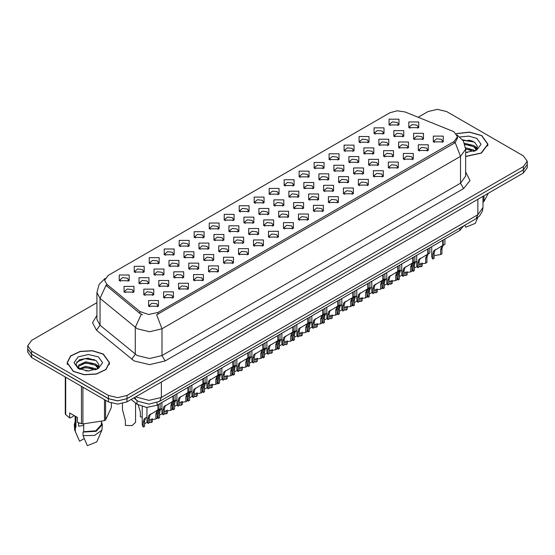 <?xml version="1.0" encoding="UTF-8"?>
<svg xmlns="http://www.w3.org/2000/svg" width="555" height="555" viewBox="0 0 555 555"><rect width="100%" height="100%" fill="white"/><g stroke="black" fill="none" stroke-linecap="round" stroke-linejoin="round"><path stroke-width="0.83" d="M178.543 288.954L178.543 283.23L188.45 283.23L188.45 288.954L178.543 288.954M187.299 289.488L187.874 288.239L186.591 286.449L181.818 285.901L179.119 288.239L179.688 289.488M163.552 297.605L163.552 291.881L173.465 291.881L173.465 297.605L163.552 297.605M172.314 298.139L172.889 296.89L171.606 295.1L166.833 294.552L164.127 296.89L164.703 298.139M193.528 280.296L193.528 274.579L203.442 274.579L203.442 280.296L193.528 280.296M202.291 280.837L202.866 279.581L201.583 277.798L196.81 277.25L194.104 279.581L194.68 280.837M208.52 271.645L208.52 265.921L218.427 265.921L218.427 271.645L208.52 271.645M217.276 272.179L217.851 270.93L216.568 269.14L211.795 268.592L209.096 270.93L209.665 272.179M223.505 262.994L223.505 257.27L233.419 257.27L233.419 262.994L223.505 262.994M232.268 263.528L232.843 262.279L231.56 260.489L226.787 259.941L224.081 262.279L224.657 263.528M238.497 254.336L238.497 248.619L248.404 248.619L248.404 254.336L238.497 254.336M247.259 254.877L247.828 253.621L246.545 251.831L241.772 251.283L239.073 253.621L239.642 254.877M253.482 245.685L253.482 239.961L263.396 239.961L263.396 245.685L253.482 245.685M262.244 246.219L262.82 244.97L261.537 243.18L256.764 242.632L254.058 244.97L254.634 246.219M268.474 237.034L268.474 231.31L278.381 231.31L278.381 237.034L268.474 237.034M277.236 237.568L277.805 236.312L276.522 234.529L271.749 233.981L269.05 236.312L269.619 237.568M283.459 228.376L283.459 222.652L293.373 222.652L293.373 228.376L283.459 228.376M292.221 228.91L292.797 227.661L291.514 225.871L286.741 225.323L284.035 227.661L284.611 228.91M298.451 219.725L298.451 214.001L308.358 214.001L308.358 219.725L298.451 219.725M307.213 220.259L307.782 219.01L306.499 217.22L301.726 216.672L299.027 219.01L299.596 220.259M313.436 211.066L313.436 205.35L323.35 205.35L323.35 211.066L313.436 211.066M322.198 211.608L322.774 210.352L321.491 208.569L316.718 208.021L314.012 210.352L314.588 211.608M328.428 202.415L328.428 196.692L338.335 196.692L338.335 202.415L328.428 202.415M337.19 202.95L337.759 201.701L336.476 199.911L331.703 199.363L329.004 201.701L329.58 202.95M343.413 193.764L343.413 188.041L353.327 188.041L353.327 193.764L343.413 193.764M352.175 194.299L352.751 193.05L351.468 191.26L346.695 190.712L343.989 193.05L344.565 194.299M358.405 185.106L358.405 179.39L368.312 179.39L368.312 185.106L358.405 185.106M367.167 185.648L367.736 184.392L366.453 182.609L361.68 182.061L358.981 184.392L359.557 185.648M373.39 176.455L373.39 170.732L383.304 170.732L383.304 176.455L373.39 176.455M382.152 176.989L382.728 175.741L381.445 173.951L376.672 173.403L373.966 175.741L374.542 176.989M388.382 167.804L388.382 162.081L398.289 162.081L398.289 167.804L388.382 167.804M397.144 168.338L397.713 167.09L396.43 165.3L391.657 164.752L388.958 167.09L389.534 168.338M403.367 159.146L403.367 153.43L413.281 153.43L413.281 159.146L403.367 159.146M412.129 159.687L412.705 158.432L411.421 156.649L406.648 156.101L403.943 158.432L404.519 159.687M418.359 150.495L418.359 144.772L428.266 144.772L428.266 150.495L418.359 150.495M427.121 151.029L427.69 149.781L426.406 147.991L421.64 147.443L418.935 149.781L419.511 151.029M433.344 141.844L433.344 136.121L443.258 136.121L443.258 141.844L433.344 141.844M442.106 142.378L442.682 141.13L441.398 139.34L436.625 138.792L433.92 141.13L434.496 142.378M148.567 306.256L148.567 300.539L158.473 300.539L158.473 306.256L148.567 306.256M157.322 306.797L157.897 305.541L156.614 303.758L151.841 303.21L149.142 305.541L149.711 306.797M254.162 202.811L254.162 197.087L264.076 197.087L264.076 202.811L254.162 202.811M262.924 203.345L263.5 202.096L262.217 200.306L257.444 199.758L254.738 202.096L255.314 203.345M239.177 211.462L239.177 205.738L249.084 205.738L249.084 211.462L239.177 211.462M247.939 211.996L248.508 210.747L247.232 208.957L242.459 208.409L239.753 210.747L240.329 211.996M224.185 220.12L224.185 214.397L234.099 214.397L234.099 220.12L224.185 220.12M232.947 220.654L233.523 219.398L232.24 217.615L227.467 217.067L224.761 219.398L225.337 220.654M179.223 246.08L179.223 240.357L189.13 240.357L189.13 246.08L179.223 246.08M187.985 246.614L188.554 245.365L187.278 243.576L182.505 243.028L179.799 245.365L180.375 246.614M164.231 254.731L164.231 249.008L174.145 249.008L174.145 254.731L164.231 254.731M172.994 255.265L173.569 254.017L172.286 252.227L167.513 251.679L164.807 254.017L165.383 255.265M149.246 263.382L149.246 257.666L159.153 257.666L159.153 263.382L149.246 263.382M158.008 263.923L158.577 262.668L157.301 260.885L152.528 260.337L149.822 262.668L150.398 263.923M134.255 272.04L134.255 266.317L144.168 266.317L144.168 272.04L134.255 272.04M143.017 272.574L143.592 271.326L142.309 269.536L137.536 268.988L134.83 271.326L135.406 272.574M209.2 228.771L209.2 223.048L219.107 223.048L219.107 228.771L209.2 228.771M217.962 229.305L218.531 228.056L217.255 226.267L212.482 225.719L209.776 228.056L210.352 229.305M194.208 237.422L194.208 231.706L204.122 231.706L204.122 237.422L194.208 237.422M202.97 237.963L203.546 236.707L202.263 234.918L197.49 234.37L194.784 236.707L195.36 237.963M269.154 194.153L269.154 188.436L279.061 188.436L279.061 194.153L269.154 194.153M277.916 194.694L278.485 193.438L277.209 191.655L272.436 191.107L269.73 193.438L270.306 194.694M284.139 185.502L284.146 179.778L294.053 179.778L294.053 185.502L284.139 185.502M292.901 186.036L293.477 184.787L292.194 182.997L287.421 182.449L284.715 184.787L285.291 186.036M299.131 176.851L299.131 171.127L309.038 171.127L309.038 176.851L299.131 176.851M307.893 177.385L308.469 176.136L307.186 174.346L302.413 173.798L299.707 176.136L300.283 177.385M314.123 168.193L314.123 162.476L324.03 162.476L324.03 168.193L314.123 168.193M322.878 168.734L323.454 167.478L322.171 165.695L317.398 165.147L314.692 167.478L315.268 168.734M329.108 159.542L329.108 153.818L339.015 153.818L339.015 159.542L329.108 159.542M337.87 160.076L338.446 158.827L337.162 157.037L332.389 156.489L329.684 158.827L330.26 160.076M344.1 150.891L344.1 145.167L354.007 145.167L354.007 150.891L344.1 150.891M352.855 151.425L353.431 150.176L352.147 148.386L347.375 147.838L344.669 150.176L345.245 151.425M359.085 142.233L359.085 136.516L368.992 136.516L368.992 142.233L359.085 142.233M367.847 142.774L368.423 141.518L367.139 139.728L362.366 139.18L359.661 141.518L360.237 142.774M374.077 133.582L374.077 127.858L383.984 127.858L383.984 133.582L374.077 133.582M382.832 134.116L383.408 132.867L382.124 131.077L377.351 130.529L374.646 132.867L375.222 134.116M389.062 124.931L389.062 119.207L398.976 119.207L398.976 124.931L389.062 124.931M397.824 125.465L398.4 124.209L397.116 122.426L392.343 121.878L389.638 124.209L390.214 125.465M119.269 280.691L119.269 274.968L129.176 274.968L129.176 280.691L119.269 280.691M128.032 281.225L128.6 279.977L127.317 278.187L122.551 277.639L119.845 279.977L120.421 281.225M258.935 214.216L258.935 208.493L268.842 208.493L268.842 214.216L258.935 214.216M267.697 214.75L268.266 213.502L266.99 211.712L262.217 211.164L259.511 213.502L260.087 214.75M243.943 222.867L243.943 217.151L253.857 217.151L253.857 222.867L243.943 222.867M252.705 223.408L253.281 222.153L251.998 220.37L247.225 219.822L244.519 222.153L245.095 223.408M228.958 231.525L228.958 225.802L238.865 225.802L238.865 231.525L228.958 231.525M237.72 232.059L238.289 230.811L237.006 229.021L232.24 228.473L229.534 230.811L230.11 232.059M183.989 257.485L183.989 251.762L193.903 251.762L193.903 257.485L183.989 257.485M192.751 258.019L193.327 256.771L192.044 254.981L187.271 254.433L184.565 256.771L185.141 258.019M213.966 240.176L213.966 234.453L223.88 234.453L223.88 240.176L213.966 240.176M222.728 240.71L223.304 239.462L222.021 237.672L217.248 237.124L214.542 239.462L215.118 240.71M198.981 248.827L198.981 243.111L208.888 243.111L208.888 248.827L198.981 248.827M207.743 249.368L208.312 248.113L207.029 246.33L202.263 245.782L199.557 248.113L200.133 249.368M139.028 283.445L139.028 277.722L148.934 277.722L148.934 283.445L139.028 283.445M147.79 283.98L148.358 282.731L147.075 280.941L142.302 280.393L139.603 282.731L140.179 283.98M154.012 274.794L154.012 269.071L163.926 269.071L163.926 274.794L154.012 274.794M162.775 275.329L163.35 274.073L162.067 272.29L157.294 271.742L154.588 274.073L155.164 275.329M169.004 266.136L169.004 260.42L178.911 260.42L178.911 266.136L169.004 266.136M177.767 266.677L178.335 265.422L177.052 263.632L172.279 263.084L169.58 265.422L170.156 266.677M273.92 205.565L273.92 199.842L283.834 199.842L283.834 205.565L273.92 205.565M282.682 206.099L283.258 204.85L281.975 203.061L277.202 202.513L274.496 204.85L275.072 206.099M288.912 196.907L288.912 191.191L298.819 191.191L298.819 196.907L288.912 196.907M297.674 197.448L298.243 196.192L296.967 194.41L292.194 193.861L289.488 196.192L290.064 197.448M303.897 188.256L303.897 182.533L313.811 182.533L313.811 188.256L303.897 188.256M312.659 188.79L313.235 187.541L311.952 185.752L307.179 185.203L304.473 187.541L305.049 188.79M318.889 179.605L318.889 173.881L328.796 173.881L328.796 179.605L318.889 179.605M327.651 180.139L328.22 178.89L326.944 177.1L322.171 176.552L319.465 178.89L320.041 180.139M333.874 170.947L333.874 165.23L343.788 165.23L343.788 170.947L333.874 170.947M342.636 171.488L343.212 170.232L341.929 168.442L337.156 167.894L334.45 170.232L335.026 171.488M348.866 162.296L348.866 156.572L358.773 156.572L358.773 162.296L348.866 162.296M357.628 162.83L358.197 161.581L356.921 159.791L352.147 159.243L349.442 161.581L350.018 162.83M363.851 153.645L363.851 147.921L373.765 147.921L373.765 153.645L363.851 153.645M372.613 154.179L373.189 152.923L371.906 151.14L367.132 150.592L364.427 152.923L365.003 154.179M378.843 144.987L378.843 139.263L388.75 139.263L388.75 144.987L378.843 144.987M387.605 145.521L388.174 144.272L386.897 142.482L382.124 141.934L379.419 144.272L379.995 145.521M393.835 136.336L393.835 130.612L403.742 130.612L403.742 136.336L393.835 136.336M402.59 136.87L403.166 135.621L401.882 133.831L397.109 133.283L394.404 135.621L394.98 136.87M408.82 127.678L408.82 121.961L418.727 121.961L418.727 127.678L408.82 127.678M417.582 128.219L418.158 126.963L416.874 125.18L412.101 124.632L409.396 126.963L409.972 128.219M124.036 292.096L124.036 286.38L133.949 286.38L133.949 292.096L124.036 292.096M132.798 292.638L133.373 291.382L132.09 289.592L127.317 289.044L124.611 291.382L125.187 292.638M158.785 286.2L158.785 280.476L168.692 280.476L168.692 286.2L158.785 286.2M167.548 286.734L168.116 285.485L166.833 283.695L162.06 283.147L159.361 285.485L159.93 286.734M173.77 277.542L173.77 271.825L183.684 271.825L183.684 277.542L173.77 277.542M182.533 278.083L183.108 276.827L181.825 275.044L177.052 274.496L174.346 276.827L174.922 278.083M188.762 268.891L188.762 263.167L198.669 263.167L198.669 268.891L188.762 268.891M197.525 269.425L198.093 268.176L196.81 266.386L192.037 265.838L189.338 268.176L189.907 269.425M203.747 260.24L203.747 254.516L213.661 254.516L213.661 260.24L203.747 260.24M212.509 260.774L213.085 259.525L211.802 257.735L207.029 257.187L204.323 259.525L204.899 260.774M218.739 251.581L218.739 245.865L228.646 245.865L228.646 251.581L218.739 251.581M227.501 252.123L228.07 250.867L226.787 249.084L222.014 248.536L219.315 250.867L219.891 252.123M233.724 242.93L233.724 237.207L243.638 237.207L243.638 242.93L233.724 242.93M242.486 243.465L243.062 242.216L241.779 240.426L237.006 239.878L234.3 242.216L234.876 243.465M248.716 234.279L248.716 228.556L258.623 228.556L258.623 234.279L248.716 234.279M257.478 234.814L258.047 233.565L256.764 231.775L251.991 231.227L249.292 233.565L249.868 234.814M263.701 225.621L263.701 219.905L273.615 219.905L273.615 225.621L263.701 225.621M272.463 226.162L273.039 224.907L271.756 223.117L266.983 222.569L264.277 224.907L264.853 226.162M278.693 216.97L278.693 211.247L288.6 211.247L288.6 216.97L278.693 216.97M287.455 217.504L288.024 216.256L286.741 214.466L281.968 213.918L279.269 216.256L279.845 217.504M293.678 208.319L293.678 202.596L303.592 202.596L303.592 208.319L293.678 208.319M302.44 208.853L303.016 207.598L301.733 205.815L296.96 205.267L294.254 207.598L294.83 208.853M308.67 199.661L308.67 193.945L318.577 193.945L318.577 199.661L308.67 199.661M317.432 200.202L318.001 198.947L316.718 197.157L311.952 196.609L309.246 198.947L309.822 200.202M323.655 191.01L323.655 185.287L333.569 185.287L333.569 191.01L323.655 191.01M332.417 191.544L332.993 190.296L331.71 188.506L326.937 187.958L324.231 190.296L324.807 191.544M338.647 182.359L338.647 176.636L348.554 176.636L348.554 182.352L338.647 182.359M347.409 182.893L347.978 181.638L346.702 179.855L341.929 179.307L339.223 181.638L339.799 182.893M353.632 173.701L353.632 167.978L363.546 167.978L363.546 173.701L353.632 173.701M362.394 174.235L362.97 172.987L361.687 171.197L356.914 170.649L354.208 172.987L354.784 174.235M368.624 165.05L368.624 159.327L378.531 159.327L378.531 165.05L368.624 165.05M377.386 165.584L377.955 164.335L376.678 162.546L371.906 161.998L369.2 164.335L369.776 165.584M383.609 156.392L383.609 150.676L393.523 150.676L393.523 156.392L383.609 156.392M392.371 156.933L392.947 155.678L391.663 153.895L386.89 153.346L384.185 155.678L384.761 156.933M398.601 147.741L398.601 142.018L408.508 142.018L408.508 147.741L398.601 147.741M407.363 148.275L407.932 147.026L406.655 145.237L401.882 144.689L399.177 147.026L399.753 148.275M413.586 139.09L413.586 133.367L423.5 133.367L423.5 139.09L413.586 139.09M422.348 139.624L422.924 138.375L421.64 136.585L416.867 136.037L414.162 138.375L414.738 139.624M143.794 294.851L143.794 289.127L153.707 289.127L153.707 294.851L143.794 294.851M152.556 295.385L153.131 294.136L151.848 292.346L147.075 291.798L144.369 294.136L144.945 295.385M452.457 131.133L454.032 131.903L457.493 136.731L454.032 141.553L157.981 312.479L148.587 314.456L139.929 311.57L106.768 284.229L104.631 280.31L108.093 275.481L389.957 112.755L397.283 110.785L405.094 111.992L452.457 131.133M463.689 225.836L459.915 230.422L157.058 405.275L146.617 407.467L137.002 404.262L131.188 399.468M465.666 156.482L481.372 153.124L487.97 144.238L481.747 135.566L469.544 132.083L456.175 133.595M103.32 354.048L92.442 350.698L80.17 351.391L70.638 355.908L67.058 362.72L73.281 371.392L84.159 374.75L96.431 374.049L105.963 369.533L109.543 362.72L103.32 354.048M457.493 136.731L457.493 138.174L455.183 142.503L454.032 143.336L156.649 314.858L162.005 328.754L149.614 331.717L137.231 328.754L100.067 298.375L96.896 292.575L96.896 319.396L100.067 325.195L137.231 355.568L149.614 358.53L162.005 355.568L460.539 183.212L465.666 176.06L465.666 149.246L460.539 156.392L455.183 142.503M96.896 302.69L31.628 340.375L27.778 345.737L27.778 348.956L31.628 354.319L108.433 398.656L117.722 400.883L127.012 398.656L523.4 169.802L527.25 164.44L527.25 161.221L523.4 155.858L446.602 111.52L437.312 109.3L428.023 111.52L418.095 117.244M142.586 314.858L139.929 313.519L105.977 285.367L100.067 298.375L100.067 325.195L96.48 330.225L92.525 322.767L96.896 315.386M27.778 345.737L31.628 351.1L108.433 395.444L117.722 397.664L127.012 395.444L523.4 166.59L527.25 161.221M94.607 359.772L93.455 359.536M472.839 141.199L471.528 140.949M27.778 348.45L27.75 352.189L31.6 357.552L108.398 401.896L117.688 404.116L126.977 401.896L523.372 173.042L527.222 167.679L527.222 164.96M27.75 348.97L31.6 354.34L108.398 398.677L117.688 400.897L126.977 398.677L523.372 169.823L523.4 166.59M142.184 406.773L142.184 425.012L143.266 427.1L143.266 422.195L144.106 419.018L146.95 417.11M152.368 418.699L152.368 421.849L151.092 422.584L151.092 418.997M146.34 417.464L145.07 418.192L146.34 417.464L145.341 418.303L144.543 421.46L144.543 426.365L143.266 427.1M151.092 422.584L149.309 422.251M147.172 422.39L144.543 423.659M122.426 403.61L122.426 409.521L125.374 420.523L125.374 425.428L132.104 425.602L135.559 422.258L135.559 403.069M146.95 407.481L146.95 421.405L148.032 423.493L148.032 418.588L148.872 415.404L157.96 409.895L157.96 404.755M158.335 409.673L160.09 408.667L158.168 410.041L157.134 413.329L157.134 418.234L155.865 418.969L155.865 414.065L156.926 410.756L158.335 409.673L158.362 404.519M151.113 413.85L149.836 414.585L151.113 413.85L150.114 414.689L149.309 417.853L149.309 422.757L148.032 423.493M155.865 418.969L149.309 420.052M157.689 410.048L158.959 409.319M465.666 156.357L481.213 153.034L487.755 144.238L481.594 135.656L469.509 132.208L456.279 133.706M465.666 152.32L467.678 152.465M465.603 147.783L473.734 150.072L474.886 151.002M465.666 148.913L473.942 151.355M464.514 143.273L473.734 145.535L476.572 149.462M464.917 144.383L473.734 146.666L476.35 149.76M465.666 152.458L476.828 150.065L481.012 144.238L476.828 138.41L468.836 136.086L460.012 136.96M475.226 150.863L477.466 146.471L474.636 142.205L462.648 139.853M482.982 202.062L483.995 201.472L488.24 193.32M464.819 225.184L465.763 227.217L475.226 223.415L477.765 217.56M483.995 195.776L483.995 201.472M462.925 140.249L474.442 142.08M464.993 144.64L471.278 145.417M475.593 147.262L477.154 148.407M465.666 149.177L471.278 149.961M474.407 146.034L477.307 147.97M73.433 371.302L84.2 374.625L96.348 373.938L105.783 369.463L109.321 362.72L103.168 354.139L92.401 350.815L80.253 351.509L70.825 355.977L67.28 362.72L73.433 371.302M79.094 422.986L78.595 423.958M78.595 422.806L78.595 426.226L83.729 425.387M85.907 370.851L89.244 370.948M79.365 368.756L85.741 366.321L95.3 368.562L96.459 369.491M79.948 369.366L85.741 367.459L95.509 369.838M98.145 367.944L95.3 364.018L85.741 361.784L78.741 365.065L78.442 366.827L80.038 369.443M78.463 366.938L78.741 366.203L85.741 362.914L95.3 365.155L97.923 368.242M96.799 369.346L99.033 364.954L96.202 360.694L87.961 358.162L79.538 359.723L75.806 364.156L78.713 368.832M98.401 356.893L88.3 354.478L78.206 356.893L74.023 362.72L78.206 368.555L88.3 370.969L98.401 368.555L102.578 362.72L98.401 356.893M74.328 415.667L70.402 417.936L69.68 417.887L69.68 412.982L77.422 417.457L77.422 422.355L81.432 423.687L82.931 423.923L104.465 420.593L105.561 419.955L111.333 407.523L111.333 403.173M83.729 423.978L83.729 431.693L83.049 432.088L83.049 435.661L87.336 445.7L96.799 441.905L101.898 430.125L102.314 424.582L101.44 421.772M83.049 435.661L94.662 435.37L101.898 430.125M83.049 432.088L96.14 431.29L102.314 424.582M83.729 431.693L95.8 430.812L101.44 424.582L101.44 421.675M65.268 376.998L65.268 413.725L65.67 414.592L69.68 417.887M105.561 400.259L105.561 419.955M104.465 420.593L104.465 399.628M65.67 377.227L65.67 414.592M81.432 423.687L81.432 386.329M82.931 387.189L82.931 423.923M79.802 369.45L78.442 366.827M75.161 421.772L74.287 424.582L74.703 430.125L79.594 441.232L84.214 438.568M75.307 431.193L75.307 427.614L75.986 427.225L75.986 416.625M74.287 424.582L75.307 427.614M75.161 416.153L75.161 424.582L75.986 427.225M76.576 362.124L84.957 358.683L96.008 360.563M81.814 363.796L84.957 363.227L92.852 363.9M97.167 365.745L98.728 366.89M81.814 368.34L84.957 367.764L92.852 368.444M95.98 364.517L98.873 366.453M157.169 412.691L157.169 416.361L158.258 418.449L158.258 413.544L159.091 410.36L161.942 408.452M167.353 410.048L167.353 413.197L166.084 413.933L166.084 410.346M161.332 408.806L160.055 409.541L161.332 408.806L160.333 409.646L159.528 412.809L159.528 417.714L158.258 418.449M166.084 413.933L164.301 413.6M162.164 413.732L159.528 415.008M172.161 404.033L172.161 407.71L173.243 409.798L173.243 404.893L174.083 401.709L176.927 399.801M182.345 401.397L182.345 404.539L181.069 405.275L181.069 401.695M176.317 400.155L175.047 400.89L176.317 400.155L175.318 400.994L174.52 404.158L174.52 409.063L173.243 409.798M181.069 405.275L179.286 404.942M177.149 405.081L174.52 406.357M187.146 395.382L187.146 399.052L188.235 401.14L188.235 396.235L189.068 393.058L191.919 391.15M197.33 392.739L197.33 395.888L196.061 396.624L196.061 393.037M191.308 391.504L190.039 392.232L191.308 391.504L190.309 392.343L189.505 395.5L189.505 400.405L188.235 401.14M196.061 396.624L194.278 396.291M192.141 396.423L189.505 397.699M202.138 386.731L202.138 390.401L203.22 392.489L203.22 387.584L204.06 384.4L206.904 382.492M212.322 384.088L212.322 387.237L211.046 387.973L211.046 384.386M206.293 382.846L205.024 383.581L206.293 382.846L205.301 383.685L204.497 386.849L204.497 391.754L203.22 392.489M211.046 387.973L209.263 387.64M207.126 387.772L204.497 389.048M138.292 405.164L140.366 411.872L140.366 416.777L142.184 417.256M161.942 402.451L161.942 412.747L163.024 414.835L163.024 409.93L163.864 406.753L172.945 401.244L172.945 396.097M173.354 401.008L175.075 400.009L173.153 401.39L172.126 404.678L172.126 409.583L170.85 410.318L170.85 405.414L171.911 402.104L173.327 401.022L172.057 401.751L173.354 401.008L173.354 395.861M166.098 405.199L164.828 405.927L166.098 405.199L165.099 406.038L164.301 409.195L164.301 414.099L163.024 414.835M170.85 410.318L164.301 411.394M172.681 401.397L173.951 400.661M176.927 393.8L176.927 404.096L178.009 406.184L178.009 401.279L178.849 398.095L187.937 392.586L187.937 387.445M188.339 392.357L190.067 391.358L188.145 392.732L187.111 396.027L187.111 400.932L185.842 401.667L185.842 396.763L186.903 393.446L188.311 392.371L187.049 393.1L188.339 392.357L188.339 387.21M181.09 396.541L179.813 397.276L181.09 396.541L180.091 397.38L179.286 400.543L179.286 405.448L178.009 406.184M185.842 401.667L179.286 402.743M187.666 392.746L188.936 392.01M191.919 385.142L191.919 395.444L193.001 397.533L193.001 392.628L193.841 389.443L202.922 383.935L202.922 378.787M203.331 383.699L205.052 382.707L203.13 384.081L202.103 387.369L202.103 392.274L200.827 393.009L200.827 388.105L201.888 384.795L203.303 383.713L202.034 384.448L203.331 383.699L203.331 378.559M196.075 387.889L194.805 388.625L196.075 387.889L195.076 388.729L194.278 391.892L194.278 396.797L193.001 397.533M200.827 393.009L194.278 394.092M202.658 384.088L203.928 383.352M206.904 376.491L206.904 386.786L207.986 388.875L207.986 383.97L208.826 380.792L217.914 375.284L217.914 370.136M218.316 375.048L220.044 374.049L218.122 375.43L217.088 378.718L217.088 383.623L215.819 384.358L215.819 379.454L216.88 376.144L218.288 375.062L217.026 375.79L218.316 375.048L218.316 369.901M211.066 379.238L209.79 379.967L211.066 379.238L210.067 380.078L209.263 383.234L209.263 388.139L207.986 388.875M215.819 384.358L209.263 385.434M217.643 375.437L218.913 374.701M221.896 367.84L221.896 378.135L222.978 380.224L222.978 375.319L223.818 372.134L232.899 366.626L232.899 361.485M233.308 366.397L235.029 365.398L233.107 366.772L232.08 370.067L232.08 374.972L230.804 375.707L230.804 370.802L231.865 367.486L233.28 366.411L232.011 367.139L233.308 366.397L233.308 361.25M226.051 370.58L224.782 371.316L226.051 370.58L225.052 371.42L224.255 374.583L224.255 379.488L222.978 380.224M230.804 375.707L224.255 376.783M232.635 366.779L233.905 366.05M236.881 359.182L236.881 369.484L237.97 371.572L237.97 366.668L238.803 363.483L247.891 357.975L247.891 352.827M248.293 357.739L250.021 356.747L248.099 358.121L247.065 361.409L247.065 366.314L245.796 367.049L245.796 362.144L246.857 358.835L248.265 357.753L247.003 358.488L248.293 357.739L248.293 352.598M241.043 361.929L239.767 362.665L241.043 361.929L240.044 362.769L239.24 365.932L239.24 370.837L237.97 371.572M245.796 367.049L239.24 368.131M247.62 358.128L248.89 357.392M251.873 350.531L251.873 360.826L252.955 362.914L252.955 358.01L253.795 354.832L262.876 349.324L262.876 344.176M263.285 349.088L265.006 348.089L263.084 349.463L262.057 352.758L262.057 357.663L260.781 358.398L260.781 353.493L261.849 350.184L263.257 349.102L261.988 349.83L263.285 349.088L263.285 343.94M256.028 353.271L254.759 354.007L256.028 353.271L255.029 354.118L254.232 357.274L254.232 362.179L252.955 362.914M260.781 358.398L254.232 359.473M262.612 349.477L263.882 348.741M266.858 341.88L266.858 352.175L267.947 354.263L267.947 349.359L268.78 346.174L277.868 340.666L277.868 335.525M278.27 340.43L279.998 339.438L278.076 340.812L277.042 344.107L277.042 349.012L275.773 349.747L275.773 344.842L276.834 341.526L278.242 340.451L276.98 341.179L278.27 340.43L278.27 335.289M271.02 344.62L269.744 345.356L271.02 344.62L270.021 345.46L269.217 348.623L269.217 353.528L267.947 354.263M275.773 349.747L269.217 350.822M277.597 340.819L278.867 340.09M281.85 333.222L281.85 343.524L282.932 345.612L282.932 340.708L283.772 337.523L292.853 332.015L292.853 326.867M293.234 331.793L294.982 330.78L293.061 332.161L292.034 335.449L292.034 340.354L290.758 341.089L290.758 336.184L291.826 332.875L293.234 331.793L293.262 326.638M286.005 335.969L284.736 336.698L286.005 335.969L285.006 336.809L284.209 339.972L284.209 344.87L282.932 345.612M290.758 341.089L284.209 342.171M292.589 332.168L293.859 331.432M296.835 324.571L296.835 334.866L297.924 336.954L297.924 332.05L298.756 328.872L307.845 323.357L307.845 318.216M308.247 323.128L309.974 322.129L308.053 323.503L307.019 326.798L307.019 331.703L305.75 332.438L305.75 327.533L306.811 324.217L308.219 323.142L306.957 323.87L308.247 323.128L308.247 317.98M300.997 327.311L299.728 328.047L300.997 327.311L299.998 328.151L299.194 331.314L299.194 336.219L297.924 336.954M305.75 332.438L299.194 333.513M307.574 323.516L308.844 322.781M311.827 315.92L311.827 326.215L312.909 328.303L312.909 323.399L313.748 320.214L322.83 314.706L322.83 309.565M323.239 314.47L324.959 313.478L323.038 314.851L322.011 318.14L322.011 323.045L320.734 323.78L320.734 318.882L321.803 315.566L323.211 314.491L321.949 315.219L323.239 314.47L323.239 309.329M315.982 318.66L314.713 319.396L315.982 318.66L314.99 319.5L314.185 322.663L314.185 327.568L312.909 328.303M320.734 323.78L314.185 324.862M322.566 314.858L323.836 314.13M326.812 307.262L326.812 317.557L327.901 319.645L327.901 314.74L328.733 311.563L337.822 306.055L337.822 300.907M338.224 305.819L339.951 304.82L338.03 306.2L336.996 309.489L336.996 314.394L335.726 315.129L335.726 310.224L336.788 306.915L338.196 305.833L336.934 306.561L338.224 305.819L338.224 300.671M330.974 310.009L329.705 310.738L330.974 310.009L329.975 310.849L329.171 314.005L329.171 318.91L327.901 319.645M335.726 315.129L329.171 316.204M337.551 306.207L338.821 305.472M341.804 298.611L341.804 308.906L342.886 310.994L342.886 306.089L343.725 302.905L352.807 297.397L352.807 292.256M353.216 297.168L354.936 296.169L353.015 297.542L351.988 300.838L351.988 305.743L350.711 306.478L350.711 301.573L351.78 298.257L353.188 297.182L351.925 297.91L353.216 297.168L353.216 292.02M345.959 301.351L344.69 302.087L345.959 301.351L344.967 302.191L344.162 305.354L344.162 310.259L342.886 310.994M350.711 306.478L344.162 307.553M352.543 297.556L353.812 296.821M356.789 289.96L356.789 300.255L357.878 302.343L357.878 297.438L358.71 294.254L367.798 288.746L367.798 283.598M368.201 288.51L369.928 287.518L368.007 288.891L366.973 292.18L366.973 297.085L365.703 297.82L365.703 292.915L366.765 289.606L368.173 288.524L366.911 289.259L368.201 288.51L368.201 283.369M360.951 292.7L359.682 293.435L360.951 292.7L359.952 293.539L359.147 296.703L359.147 301.608L357.878 302.343M365.703 297.82L359.147 298.902M367.528 288.898L368.798 288.17M371.781 281.302L371.781 291.597L372.863 293.685L372.863 288.78L373.702 285.603L382.784 280.095L382.784 274.947M383.193 279.859L384.913 278.86L382.992 280.24L381.965 283.529L381.965 288.433L380.688 289.169L380.688 284.264L381.757 280.955L383.165 279.873L381.902 280.601L383.193 279.859L383.193 274.711M375.936 284.049L374.667 284.777L375.936 284.049L374.944 284.888L374.139 288.045L374.139 292.95L372.863 293.685M380.688 289.169L374.139 290.244M382.52 280.247L383.789 279.512M386.766 272.651L386.766 282.946L387.855 285.034L387.855 280.129L388.687 276.945L397.775 271.437L397.775 266.296M398.178 271.208L399.905 270.209L397.984 271.582L396.95 274.878L396.95 279.782L395.68 280.518L395.68 275.613L396.742 272.297L398.15 271.222L396.887 271.95L398.178 271.208L398.178 266.06M390.928 275.391L389.659 276.126L390.928 275.391L389.929 276.23L389.124 279.394L389.124 284.299L387.855 285.034M395.68 280.518L389.124 281.593M397.505 271.596L398.774 270.861M401.758 263.993L401.758 274.295L402.84 276.383L402.84 271.478L403.679 268.294L412.76 262.786L412.76 257.638M413.17 262.55L414.897 261.558L412.969 262.931L411.942 266.22L411.942 271.124L410.665 271.86L410.665 266.955L411.734 263.646L413.142 262.564L411.879 263.299L413.17 262.55L413.17 257.409M405.913 266.74L404.644 267.475L405.913 266.74L404.921 267.579L404.116 270.743L404.116 275.648L402.84 276.383M410.665 271.86L404.116 272.942M412.497 262.938L413.766 262.203M416.743 255.342L416.743 265.637L417.832 267.725L417.832 262.82L418.671 259.643L427.752 254.134L427.752 248.987M428.134 253.912L429.882 252.9L427.96 254.28L426.927 257.569L426.927 262.473L425.657 263.209L425.657 258.304L426.719 254.995L428.134 253.912L428.155 248.751M420.905 258.089L419.635 258.817L420.905 258.089L419.906 258.928L419.101 262.085L419.101 266.99L417.832 267.725M425.657 263.209L419.101 264.284M427.482 254.287L428.751 253.552M431.735 246.691L431.735 256.986L432.817 259.074L432.817 254.169L433.656 250.985L442.737 245.476L442.737 240.336M443.147 245.241L444.874 244.249L442.945 245.622L441.919 248.917L441.919 253.822L440.642 254.558L440.642 249.653L441.711 246.337L443.119 245.261L441.856 245.99L443.147 245.241L443.147 240.1M435.89 249.431L434.62 250.166L435.89 249.431L434.898 250.27L434.093 253.434L434.093 258.339L432.817 259.074M440.642 254.558L434.093 255.633M442.474 245.629L443.743 244.901M217.123 378.073L217.123 381.75L218.212 383.838L218.212 378.933L219.045 375.749L221.896 373.841M227.307 375.437L227.307 378.579L226.038 379.315L226.038 375.735M221.285 374.195L220.016 374.93L221.285 374.195L220.286 375.034L219.482 378.198L219.482 383.103L218.212 383.838M226.038 379.315L224.255 378.982M222.118 379.12L219.482 380.397M232.115 369.422L232.115 373.092L233.197 375.18L233.197 370.275L234.037 367.098L236.881 365.19M242.299 366.779L242.299 369.928L241.023 370.664L241.023 367.077M236.27 365.537L235.001 366.272L236.27 365.537L235.278 366.376L234.474 369.54L234.474 374.445L233.197 375.18M241.023 370.664L239.24 370.331M237.103 370.462L234.474 371.739M247.1 360.771L247.1 364.441L248.189 366.529L248.189 361.624L249.022 358.44L251.873 356.532M257.284 358.128L257.284 361.27L256.015 362.013L256.015 358.426M251.262 356.886L249.993 357.621L251.262 356.886L250.263 357.725L249.459 360.889L249.459 365.794L248.189 366.529M256.015 362.013L254.232 361.68M252.095 361.811L249.459 363.088M262.092 352.113L262.092 355.79L263.174 357.878L263.174 352.973L264.013 349.789L266.858 347.881M272.276 349.477L272.276 352.619L271 353.355L271 349.775M266.247 348.235L264.978 348.963L266.247 348.235L265.255 349.074L264.451 352.231L264.451 357.136L263.174 357.878M271 353.355L269.217 353.022M267.08 353.16L264.451 354.437M277.077 343.462L277.077 347.132L278.166 349.22L278.166 344.315L278.999 341.138L281.85 339.23M287.261 340.819L287.261 343.968L285.991 344.704L285.991 341.117M281.239 339.577L279.97 340.312L281.239 339.577L280.24 340.416L279.436 343.58L279.436 348.484L278.166 349.22M285.991 344.704L284.209 344.371M282.072 344.502L279.436 345.779M292.069 334.804L292.069 338.481L293.151 340.569L293.151 335.664L293.99 332.48L296.835 330.572M302.253 332.168L302.253 335.31L300.976 336.046L300.976 332.466M296.224 330.926L294.955 331.661L296.224 330.926L295.232 331.765L294.427 334.929L294.427 339.833L293.151 340.569M300.976 336.046L299.194 335.719M297.057 335.851L294.427 337.128M307.054 326.153L307.054 329.823L308.143 331.911L308.143 327.006L308.982 323.829L311.827 321.921M317.238 323.516L317.238 326.659L315.968 327.394L315.968 323.808M311.216 322.275L309.947 323.003L311.216 322.275L310.217 323.114L309.412 326.271L309.412 331.175L308.143 331.911M315.968 327.394L314.185 327.061M312.049 327.2L309.412 328.47M322.046 317.502L322.046 321.172L323.128 323.26L323.128 318.355L323.967 315.171L326.812 313.27M332.23 314.858L332.23 318.008L330.953 318.743L330.953 315.157M326.201 313.617L324.932 314.352L326.201 313.617L325.209 314.456L324.404 317.62L324.404 322.524L323.128 323.26M330.953 318.743L329.171 318.41M327.034 318.542L324.404 319.819M337.031 308.844L337.031 312.521L338.12 314.609L338.12 309.704L338.959 306.52L341.804 304.612M347.215 306.207L347.215 309.35L345.945 310.085L345.945 306.506M341.193 304.966L339.924 305.701L341.193 304.966L340.194 305.805L339.389 308.969L339.389 313.873L338.12 314.609M345.945 310.085L344.162 309.759M342.026 309.891L339.389 311.168M352.023 300.193L352.023 303.863L353.105 305.951L353.105 301.046L353.944 297.868L356.789 295.961M362.207 297.549L362.207 300.699L360.93 301.434L360.93 297.848M356.178 296.315L354.909 297.043L356.178 296.315L355.186 297.154L354.381 300.31L354.381 305.215L353.105 305.951M360.93 301.434L359.147 301.101M357.018 301.233L354.381 302.51M367.008 291.541L367.008 295.211L368.097 297.3L368.097 292.395L368.936 289.21L371.781 287.303M377.199 288.898L377.199 292.048L375.922 292.783L375.922 289.197M371.17 287.656L369.901 288.392L371.17 287.656L370.171 288.496L369.366 291.659L369.366 296.564L368.097 297.3M375.922 292.783L374.139 292.45M372.003 292.582L369.366 293.859M382 282.883L382 286.56L383.082 288.649L383.082 283.744L383.921 280.559L386.766 278.652M392.184 280.247L392.184 283.39L390.907 284.125L390.907 280.546M386.155 279.005L384.886 279.741L386.155 279.005L385.163 279.845L384.358 283.008L384.358 287.913L383.082 288.649M390.907 284.125L389.124 283.792M386.995 283.931L384.358 285.208M396.985 274.232L396.985 277.902L398.074 279.991L398.074 275.086L398.913 271.908L401.758 270.001M407.176 271.589L407.176 274.739L405.899 275.474L405.899 271.888M401.147 270.347L399.877 271.083L401.147 270.347L400.148 271.194L399.343 274.35L399.343 279.255L398.074 279.991M405.899 275.474L404.116 275.141M401.98 275.273L399.343 276.55M411.976 265.581L411.976 269.251L413.059 271.339L413.059 266.435L413.898 263.25L416.743 261.343M422.161 262.938L422.161 266.088L420.884 266.823L420.884 263.236M416.132 261.696L414.863 262.432L416.132 261.696L415.14 262.536L414.335 265.699L414.335 270.604L413.059 271.339M420.884 266.823L419.101 266.49M416.971 266.622L414.335 267.899M157.981 312.479L157.981 314.262M139.929 311.57L139.929 313.519M106.768 284.229L106.768 286.179M454.032 141.553L454.032 143.336M459.915 228.015L459.915 230.422M137.002 400.537L137.002 404.262M157.058 402.625L157.058 405.275M165.099 360.937L162.005 355.568L162.005 328.754L460.539 156.392L460.539 183.212L463.633 188.575L165.099 360.937L149.614 364.635L134.137 360.937L96.48 330.225M141.241 314.331L135.267 327.401L135.267 354.222L131.681 359.245M465.666 172.05L469.995 180.535L463.633 188.575M127.012 395.444L127.012 398.656M108.433 395.444L108.433 398.656M31.628 351.1L31.628 354.319M135.684 396.867L148.969 400.391L161.352 397.429L477.848 214.702L482.982 207.549L482.455 211.025L479.589 215.909L476.03 218.712L159.542 401.438L161.352 397.429L161.352 382.048M477.848 199.321L477.848 214.702L476.03 218.712M134.754 397.408L136.218 399.933L133.817 397.949M523.372 173.042L523.372 169.823M126.977 401.896L126.977 398.677M108.398 401.896L108.398 398.677M31.6 357.552L31.6 354.34M143.266 422.195L144.543 421.46M155.865 414.065L157.134 413.329M148.032 418.588L149.309 417.853M471.126 140.526L467.907 140.228M158.258 413.544L159.528 412.809M173.243 404.893L174.52 404.158M188.235 396.235L189.505 395.5M203.22 387.584L204.497 386.849M170.85 405.414L172.126 404.678M163.024 409.93L164.301 409.195M185.842 396.763L187.111 396.027M178.009 401.279L179.286 400.543M200.827 388.105L202.103 387.369M193.001 392.628L194.278 391.892M215.819 379.454L217.088 378.718M207.986 383.97L209.263 383.234M230.804 370.802L232.08 370.067M222.978 375.319L224.255 374.583M245.796 362.144L247.065 361.409M237.97 366.668L239.24 365.932M260.781 353.493L262.057 352.758M252.955 358.01L254.232 357.274M275.773 344.842L277.042 344.107M267.947 349.359L269.217 348.623M290.758 336.184L292.034 335.449M282.932 340.708L284.209 339.972M305.75 327.533L307.019 326.798M297.924 332.05L299.194 331.314M320.734 318.882L322.011 318.14M312.909 323.399L314.185 322.663M335.726 310.224L336.996 309.489M327.901 314.74L329.171 314.005M350.711 301.573L351.988 300.838M342.886 306.089L344.162 305.354M365.703 292.915L366.973 292.18M357.878 297.438L359.147 296.703M380.688 284.264L381.965 283.529M372.863 288.78L374.139 288.045M395.68 275.613L396.95 274.878M387.855 280.129L389.124 279.394M410.665 266.955L411.942 266.22M402.84 271.478L404.116 270.743M425.657 258.304L426.927 257.569M417.832 262.82L419.101 262.085M440.642 249.653L441.919 248.917M432.817 254.169L434.093 253.434M218.212 378.933L219.482 378.198M233.197 370.275L234.474 369.54M248.189 361.624L249.459 360.889M263.174 352.973L264.451 352.231M278.166 344.315L279.436 343.58M293.151 335.664L294.427 334.929M308.143 327.006L309.412 326.271M323.128 318.355L324.404 317.62M338.12 309.704L339.389 308.969M353.105 301.046L354.381 300.31M368.097 292.395L369.366 291.659M383.082 283.744L384.358 283.008M398.074 275.086L399.343 274.35M413.059 266.435L414.335 265.699M465.666 149.246L463.376 140.97L457.07 134.907M105.061 278.492L99.144 284.375L96.896 292.575M159.542 401.438L148.969 404.089L138.396 401.438L136.218 399.933M482.982 207.549L482.982 196.359M160.09 408.667L160.09 403.52M487.755 145.993L487.755 144.238M109.321 364.475L109.321 362.72M77.978 437.694L74.703 430.125M67.28 364.475L67.28 362.72M175.075 400.009L175.075 394.869M190.067 391.358L190.067 386.211M205.052 382.707L205.052 377.56M220.044 374.049L220.044 368.909M235.029 365.398L235.029 360.25M250.021 356.747L250.021 351.599M265.006 348.089L265.006 342.948M279.998 339.438L279.998 334.29M294.982 330.78L294.982 325.639M309.974 322.129L309.974 316.988M324.959 313.478L324.959 308.33M339.951 304.82L339.951 299.679M354.936 296.169L354.936 291.021M369.928 287.518L369.928 282.37M384.913 278.86L384.913 273.719M399.905 270.209L399.905 265.061M414.897 261.558L414.897 256.41M429.882 252.9L429.882 247.759M444.874 244.249L444.874 239.101"/></g></svg>
